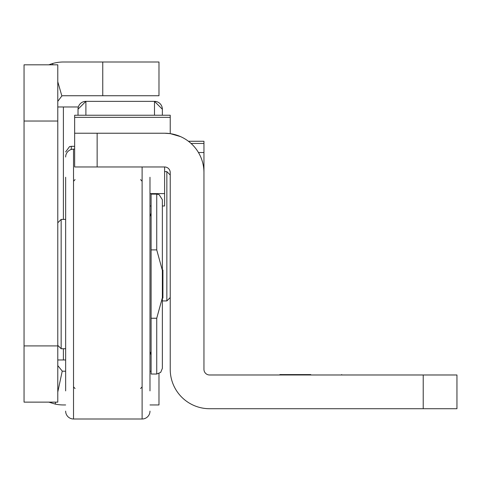 <?xml version="1.0" encoding="UTF-8"?>
<svg xmlns="http://www.w3.org/2000/svg" width="481" height="481" viewBox="0 0 481 481"><rect width="100%" height="100%" fill="white"/><g stroke="black" fill="none" stroke-linecap="round" stroke-linejoin="round"><path stroke-width="0.72" d="M65.65 359.968L57.78 359.968M57.78 106.974L78.349 106.974M158.983 373.557L158.983 404.948L149.982 404.948M151.106 371.212L149.982 371.212M65.65 371.212L63.402 371.212A5.622 5.622 0 0 1 62.235 371.091L57.78 392.039M65.65 404.948L63.402 404.948A39.352 39.352 0 0 1 55.225 404.088L48.797 402.134M57.78 101.353L61.857 95.947A5.622 5.622 0 0 1 63.402 95.731L158.983 95.731L158.983 62.001L63.402 62.001A39.352 39.352 0 0 0 52.555 63.522L52.928 64.809M57.78 345.911L57.78 64.809L24.05 64.809L24.05 402.134L57.78 402.134L57.78 345.911L24.05 345.911M61.857 95.947L57.78 81.746M48.797 64.809L52.555 63.522M55.64 402.134L55.225 404.088M62.235 371.091L57.78 365.59M57.78 222.793L61.153 219.414L61.153 348.725L65.65 348.725M151.106 213.233L149.982 216.606L149.982 390.891L149.982 351.539L151.106 354.912M65.65 390.891L65.65 177.255M65.65 157.01A7.87 7.87 0 0 1 73.527 149.14L74.651 149.14L74.651 136.586M65.65 411.129A7.87 7.87 0 0 0 73.527 418.999L142.111 418.999L142.111 166.967M149.982 177.255L149.982 390.891M149.982 411.129A7.87 7.87 0 0 1 142.111 418.999M162.356 284.073L162.356 225.601L162.356 284.073M156.734 374.026L160.678 372.408L162.356 368.404L162.356 270.346L156.734 249.892L151.106 249.892L151.106 374.026L156.734 374.026L156.734 318.248L151.106 318.248M151.106 249.892L151.106 194.12L156.734 194.12L159.163 194.673L162.356 199.741L162.356 270.346M162.356 368.404L162.356 363.341M162.356 298.124L162.915 298.124L162.915 270.015L162.356 270.015L162.356 199.741M162.356 297.799L156.734 318.248M310.774 374.591L279.852 374.585L310.774 374.591M310.774 374.946L279.852 374.946L310.774 374.946M310.774 374.873L279.852 374.873L310.774 374.873M310.774 374.771L279.852 374.771L310.774 374.771M310.774 374.669L279.852 374.669L310.774 374.669M310.774 374.597L279.852 374.597L310.774 374.597M97.138 166.967L74.651 166.967L74.651 133.231L164.604 133.231L170.226 133.634L170.226 115.236L74.651 115.236L74.651 133.231L97.138 133.237L97.138 166.967L164.604 166.967A5.622 5.622 0 0 1 170.226 172.589L170.226 369.36A39.352 39.352 180 0 0 209.578 408.718L456.95 408.718L456.95 374.982L423.22 374.982L423.22 408.718M97.138 133.237L164.604 133.237A39.352 39.352 0 0 1 203.956 172.589L203.956 369.36A5.622 5.622 180 0 0 209.578 374.982L423.22 374.982M203.956 172.589L203.956 141.276L188.444 141.276L203.956 141.264L188.426 141.264M191.053 143.452L203.956 143.452M180.495 136.586L170.226 133.616M164.604 166.967L164.604 193.609L149.982 193.609M162.356 205.976L162.356 270.015L162.356 205.976L164.604 205.976L164.604 193.609M170.226 297.565L166.853 300.938L166.853 171.627L164.604 171.627M162.356 109.223A7.87 7.87 180 0 0 154.485 101.353L162.356 109.223L162.356 115.236M154.485 115.236L154.485 101.353L85.895 101.353L78.024 109.223L78.024 115.236L78.024 109.223A7.87 7.87 0 0 1 85.895 101.353L85.895 115.236M63.402 359.968L63.402 348.725M63.402 219.414L63.402 106.974M102.76 95.731L102.76 62.001M57.78 121.032L24.05 121.032M73.527 149.14L73.527 418.999M156.734 249.892L156.734 194.12M198.455 152.519L203.956 152.519M170.226 117.34L74.651 117.34M170.226 115.236L74.651 115.236L170.226 115.236M74.651 146.332L71.278 146.332L71.278 149.471M61.153 219.414L65.65 219.414M57.78 345.352L61.153 348.725M140.572 179.599L142.111 181.283M140.572 388.54L142.111 386.862M75.066 179.599L73.527 181.283M75.066 388.54L73.527 386.862M341.696 374.982L341.696 374.585M279.852 374.982L279.852 374.597M151.106 205.976L149.982 205.976M170.226 175L166.853 171.627M166.853 300.938L162.356 300.938M71.278 146.332L69.541 146.603L65.65 151.954"/></g></svg>
